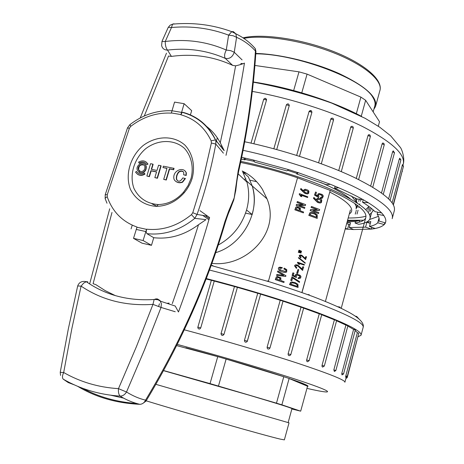 <?xml version="1.0" encoding="UTF-8"?>
<svg xmlns="http://www.w3.org/2000/svg" width="464" height="464" viewBox="0 0 464 464"><rect width="100%" height="100%" fill="white"/><g stroke="black" fill="none" stroke-linecap="round" stroke-linejoin="round"><path stroke-width="0.7" d="M307.423 386.431L307.997 386.28C308.299 385.967 307.006 385.195 304.117 383.977C291.618 378.444 232.052 360.134 185.861 347.785L217.738 356.654L210.047 383.606L276.474 403.17L283.765 376.727C268.146 371.577 248.93 365.684 226.125 359.066L283.765 376.727M176.691 345.616L217.738 356.654M276.474 403.17L281.88 404.823L289.113 378.52C301.971 382.922 308.119 385.468 307.562 386.152L300.684 411.162L291.868 408.993M289.113 378.52L307.481 386.21M226.125 359.066L218.463 386.031M281.88 404.823L300.684 411.162M163.647 370.562L210.047 383.606M288.15 422.576L291.96 408.639C291.699 408.071 277.373 403.558 248.982 395.119L163.589 370.666M319.365 194.428L321.424 195.158L322.074 196.04L321.946 197.154L321.361 197.548M315.578 192.021L314.517 195.083L318.42 197.374L318.913 196.724L318.466 195.686L318.704 194.828L319.452 194.41L321.651 195.124L322.3 196.005L322.173 197.125L320.491 197.496L320.537 198.273L322.352 198.18L323.292 196.22L322.927 195.257L322.149 194.451L319.145 193.534L318.24 193.929L317.701 195.965L315.758 194.799L316.436 192.345L315.578 192.021L314.737 195.048L318.64 197.339M318.907 193.569L318.02 193.964L317.434 195.791M320.491 197.496L320.317 198.308L321.697 198.366M313.919 197.409L313.676 198.29L316.297 201.022L318.455 202.646L319.934 203.017L321.43 202.571L321.807 200.048L320.862 199.01L318.385 198.157L317.092 198.679L316.628 200.216L313.919 197.409L313.455 198.325L317.127 202.026L318.234 202.681L320.351 203.017M318.037 198.192L316.871 198.708L316.402 199.984M312.887 210.424L319.186 210.534L319.673 209.548L311.501 206.474L311.257 207.356L317.19 209.589L310.66 209.508L310.387 210.476L318.565 213.539L318.814 212.651L312.887 210.43L319.406 210.505M310.66 209.508L310.167 210.499L318.565 213.539M311.501 206.474L311.037 207.385L317.19 209.589M311.158 212.263L309.917 212.773L308.809 215.389L317.214 218.416L317.208 214.745L314.285 212.825L310.932 212.315L310.138 212.744L309.024 215.366L317.214 218.416M307.626 193.917L305.382 193.563L304.256 192.914L300.51 189.329L300.956 188.465L303.723 191.185L304.117 189.788L305.451 189.289L307.945 190.165L308.92 191.168L308.647 193.476L307.087 193.917L305.596 193.529L303.404 191.939L300.724 189.289L300.956 188.465M303.497 190.965L303.897 189.828L305.01 189.335M285.006 272.467C279.722 271.399 277.652 269.752 278.806 267.513L280.256 267.073M284.954 271.556L285.783 271.278C286.63 270.703 285.981 269.932 283.829 268.969L284.275 268.128L286.758 269.636L286.7 271.956L285.801 272.385C281.955 272.838 276.486 268.917 279.021 267.513L282.199 267.444L281.979 268.25L280.337 267.937M283.829 268.969L284.275 268.128M285.714 276.445L276.486 275.338L276.938 274.456L283.748 275.401L277.681 271.817L277.93 270.941L285.917 275.715L285.714 276.445L276.695 275.338L276.938 274.456M283.539 275.372L277.472 271.823L277.93 270.941M283.91 282.518L275.488 279.635L276.567 276.828L277.112 276.527L280.859 277.82L280.853 280.546L284.142 281.677L283.91 282.518L275.28 279.63L276.358 276.828L277.733 276.422M347.426 220.841L359.693 220.487L355.511 221.456L355.082 223.022C361.091 222.152 364.64 220.4 365.731 217.784C367.697 211.346 355.871 202.205 330.24 190.368L301.89 292.54M330.142 190.385L297.528 177.811M303.363 212.866L295.087 209.78L296.078 207.095L296.682 206.753L300.365 208.133L300.359 210.83L303.595 212.036L303.363 212.866L294.872 209.809L295.864 207.124L296.896 206.7M305.411 205.54L298.857 205.303L304.848 207.547L304.616 208.377L296.345 205.279L296.6 204.375L303.154 204.653L297.163 202.362L297.395 201.533L305.66 204.641L305.19 205.569L298.868 205.308M304.616 208.377L296.131 205.308L296.6 204.375M302.934 204.641L296.948 202.391L297.395 201.533M301.815 196.649L300.678 196.336L299.158 194.132L299.495 193.668L307.794 196.817L307.591 197.531L300.939 195.008L301.815 196.649L300.898 196.301L299.373 194.097L299.495 193.668M307.591 197.531L301.049 195.164M298.074 287.471L289.745 284.618L290.742 282.367L291.543 281.99L294.924 282.512L297.923 284.258L298.074 287.471L289.53 284.612L290.528 282.361L292.094 281.932M299.419 282.419L292.662 277.779L291.862 280.65L290.986 280.349L291.984 276.77L299.622 281.683L299.419 282.419L292.622 277.924M291.862 280.65L290.771 280.349L291.984 276.77M298.822 277.826L299.674 277.466L299.761 276.492L299.071 275.703L297.186 275.024M296.345 277.588L292.123 275.506L292.854 272.867L293.944 273.168L293.352 275.309L295.353 276.364L295.806 274.595L296.711 274.259L299.767 275.123L300.579 275.842L300.979 276.695L300.521 278.151L298.288 278.446L298.213 277.762L299.889 277.466L299.976 276.492L299.292 275.703L297.053 275.036L296.426 275.274L296.345 277.588L292.337 275.5L293.068 272.861M295.092 276.213L295.591 274.601L296.803 274.253M299.147 278.551L298.074 278.446L298.213 277.762M297.691 273.516L296.699 273.25L297.969 269.451L298.741 269.723L297.691 273.516L296.914 273.25L297.969 269.451M302.76 270.361L298.207 266.098L297.082 265.541L295.968 265.704L295.957 266.899L296.844 267.74L296.305 268.325L294.582 265.895L295.481 264.869L297.737 265.002L302.157 269.091L302.824 266.701L303.694 267.003L302.545 270.367L297.987 266.104L296.525 265.495M294.773 265.304L296.194 264.689M301.994 268.905L302.824 266.701M299.599 264.457L298.648 264.202L297.395 262.566L297.702 262.241L304.361 264.59L304.216 265.118L298.874 263.239L299.599 264.457L298.862 264.196L297.702 262.241M304.216 265.118L298.961 263.349M305.045 263.198L298.3 257.798L298.822 257.607L305.353 263.013L305.045 263.198L298.514 257.793L298.822 257.607M305.776 259.492L302.139 256.076L300.353 255.757L300.347 256.708L301.055 257.381L300.585 257.851L299.21 255.908L299.97 255.084L301.768 255.2L305.295 258.477L305.822 256.569L306.518 256.812L305.556 259.498L301.925 256.082L300.753 255.589M299.361 255.432L300.463 254.945M305.132 258.291L305.822 256.569M301.032 253.066L298.265 252.277L298.706 251.471L301.171 252.573L301.032 253.066L298.485 252.271L298.706 251.471M301.397 251.743L298.636 250.954L299.077 250.142L301.536 251.244L301.397 251.743L298.851 250.943L299.077 250.142M240.601 162.441C259.504 166.286 278.487 171.396 297.54 177.764L268.36 281.457M211.874 263.314C245.688 267.751 281.219 232.783 267.015 198.859L262.491 189.463C257.311 181.157 250.543 174.998 242.185 170.984M245.549 213.144L252.19 214.513C254.927 204.647 254.939 195.124 252.225 185.936L248.379 176.941L252.225 185.936C260.797 211.555 242.544 244.946 215.609 252.677M242.747 171.941L248.379 176.941L242.747 171.941L246.923 182.085L238.131 173.814M355.511 221.456L347.153 221.838M367.801 210.122L368.729 206.689L365.736 209.624M301.983 292.575L330.24 190.368M240.828 161.373C272.751 167.922 309.152 179.435 334.37 190.866C359.96 202.913 371.815 212.228 369.936 218.811C368.787 221.577 365.029 223.41 358.655 224.309L355.082 223.022M359.693 220.487L359.235 222.175M245.816 178.617L244.296 179.614M356.909 198.911L356.497 200.349M277.524 277.391L276.66 279.108L279.92 280.227L280.088 278.278L277.524 277.391M279.722 280.163L279.873 278.272L277.849 277.315M281.979 268.25L279.757 268.14L280.076 269.735L285.279 271.544L285.998 271.278C286.845 270.698 286.189 269.932 284.038 268.969M297.082 207.617L296.241 209.293L299.437 210.488L299.605 208.562L297.082 207.617M299.251 210.418L299.384 208.591L297.204 207.576M307.214 193.07L308.021 192.392L307.789 191.313L305.271 190.159M308.241 192.357L308.009 191.278L305.051 190.246L304.483 191.139L304.976 192.224L306.24 192.937L307.968 192.769L308.021 192.392M292.053 282.843L291.409 283.121L290.887 284.165L297.36 286.387C297.662 284.42 295.893 283.237 292.053 282.843M297.163 286.323C297.65 284.635 296.044 283.469 292.349 282.814M294.582 265.895L294.988 265.298M296.525 268.325L294.797 265.889M299.21 255.908L299.576 255.426M300.8 257.845L299.425 255.896M311.408 213.278C315.224 213.626 316.935 214.931 316.552 217.193L310.184 214.82L310.764 213.602L311.408 213.278M311.472 213.266C315.172 213.794 316.802 215.081 316.361 217.123M321.111 201.33L320.792 201.811L319.11 202.008L317.863 201.277L317.388 200.146L317.968 199.184L320.902 200.193L321.111 201.33L319.98 202.124M318.252 199.062L320.676 200.222L320.891 201.359M345.407 228.218L347.548 229.193L353.591 229.552L349.247 227.563L365.574 227.122L371.27 229.129L375.208 228.514L369.472 226.484L370.8 221.572L366.891 222.25L370.289 223.457M349.247 227.563L350.546 222.807L346.933 222.639M350.071 224.553L348.835 224.483L346.701 223.497M369.472 226.484C373.387 225.666 376.147 224.425 377.754 222.772L384.308 224.564L385.456 222.929L378.897 220.974C379.604 219.089 379.03 216.839 377.18 214.235L383.856 215.54L381.727 212.982L375.005 211.665C372.209 208.777 368.051 205.622 362.535 202.2L368.41 202.762L362.947 199.543L357.06 198.992L334.596 188.1L338.697 187.746L330.449 184.307L326.378 184.689L296.763 173.988L298.317 172.707L288.486 169.58L286.978 170.903L254.736 162.122L253.495 160.051L243.635 157.789L244.94 159.865L245.421 158.201M241.309 159.082L244.94 159.865M347.548 229.193L348.835 224.483M371.27 229.129L371.763 227.296M365.574 227.122L366.891 222.25M384.308 224.564L384.795 222.749M377.754 222.772L379.036 217.999M379.146 219.988L378.839 221.119M377.18 214.235L377.725 212.199M362.535 202.2L363.213 199.706M334.596 188.1L335.107 186.25M298.317 172.707L330.391 184.312M296.763 173.988L297.227 172.341M347.577 220.272L363.695 220.226M369.605 219.495L378.456 216.363M373.033 209.786L372.743 211.381L369.593 214.693M365.992 216.178C361.63 217.459 355.702 218.063 348.203 217.981M244.719 141.752C282.912 149.831 325.287 163.699 354.142 177.387C383.258 191.765 396.621 202.988 394.22 211.05L392.422 217.784M265.095 98.322L266.556 99.545L266.504 100.033L253.883 143.776M273.847 148.758L286.404 104.806L273.841 148.758M289.258 105.606L286.404 104.806C287.761 103.368 288.724 103.594 289.287 105.479L276.718 149.541M296.67 155.399L309.082 111.453L311.321 110.757M309.082 111.453L311.907 112.305L299.483 156.287M318.594 162.771L330.815 118.993L331.07 118.494L332.729 118.216M338.72 170.555L350.709 127.136L351.12 126.457L352.391 126.365M356.282 178.414L368.004 135.546L368.509 134.769L369.448 134.769M370.678 185.994L382.104 143.875L382.632 143.045L383.293 143.092M381.518 192.943L392.602 151.821L393.089 150.962L393.524 151.015M388.629 198.818L399.284 159.106L399.939 158.27M392.126 202.814L402.508 164.633M370.423 211.259L371.229 208.261M369.837 208.081L368.781 211.996M357.036 214.049L357.663 211.746M357.825 211.155L358.08 210.221M358.776 207.657L359.055 206.631M359.594 204.641L359.815 203.841M360.511 201.277L361.033 199.363M359.327 199.207L358.73 201.393M357.611 205.5L357.002 207.756M356.306 210.314L356.05 211.236M355.865 211.932L355.267 214.124M361.259 116.244L365.644 100.299L379.523 121.701L378.293 126.22M365.644 100.299L360.893 97.109L307.081 74.118L301.71 93.026M356.306 113.744L360.893 97.109M307.081 74.118L298.996 71.845L254.916 65.459M293.602 90.753L298.996 71.845M242.678 63.69L241.036 63.452L240.712 64.566M246.43 173.258L243.646 172.741M250.05 180.206L256.627 181.685M213.179 266L212.512 265.402M212.489 265.385L212.367 265.797M267.281 281.126L267.861 280.888L267.769 281.277M309.239 294.686L309.111 295.15M309.186 294.681L307.487 294.553M340.135 307.133L339.967 307.76M340.06 307.116L337.618 306.675M356.77 316.483L356.607 317.092M356.683 316.465L355.221 316.117M358.156 336.713L361.044 335.281C362.28 331.644 347.791 324.092 317.585 312.626C287.709 301.536 244.603 288.312 206.207 278.545M211.364 280.302L206.057 278.945M211.41 280.314L214.252 281.056L200.726 327.926C199.723 329.388 198.76 329.388 197.85 327.926L197.832 327.108L200.726 327.926M234.477 286.526L237.4 287.349L223.973 334.405C222.627 335.988 221.63 335.791 220.986 333.825L234.477 286.526L214.252 281.056M244.447 340.344L247.277 341.133L247.19 341.568C245.601 342.739 244.685 342.328 244.447 340.344L257.74 293.265L237.4 287.349M257.74 293.265L260.64 294.118L247.353 341.173M267.119 347.182L269.88 347.965L269.404 348.771C267.919 349.427 267.16 348.893 267.119 347.182L280.221 300.254L260.635 294.141M280.221 300.254L283.034 301.107L269.961 348.017M288.127 353.794L290.824 354.612L289.93 355.523C288.654 355.888 288.057 355.314 288.127 353.794L300.997 307.191L283.023 301.159M300.997 307.191L303.671 308.026L290.824 354.606M306.652 359.931L309.157 360.702L307.481 361.769L306.768 361.241L306.6 360.157L319.261 313.803L303.642 308.119M319.261 313.803L321.743 314.604L309.157 360.696M322.039 365.348L324.313 366.061L322.573 367.105L322.004 366.403L322.039 365.348L334.382 319.841L321.709 314.737M334.382 319.841L336.632 320.583L324.313 366.061M333.836 369.883L335.855 370.527L334.387 371.49L333.836 369.883L345.906 325.09L336.58 320.781M345.906 325.09L347.901 325.774L335.855 370.527M341.788 373.404L343.534 373.978L341.968 374.912L341.788 373.404L353.591 329.405L347.826 326.064M353.591 329.405L355.314 330.02L343.534 373.972M345.813 375.846L347.287 376.345L345.651 377.244L345.813 375.846L357.367 332.676L355.18 330.53M357.367 332.676L358.823 333.222L347.287 376.339M358.295 335.188L347.217 377.609L346.243 377.261L344.949 382.04M218.173 245.085C232.261 237.261 241.721 225.568 246.552 210.006C249.232 200.402 249.359 191.098 246.923 182.085M77.662 386.309C95.642 397.184 116.336 403.187 139.763 404.318C132.576 402.566 126.046 399.835 120.176 396.134C118.755 394.777 118.192 392.283 118.477 388.652L126.504 391.999C132.982 395.978 139.339 398.692 145.563 400.136C180.89 341.458 207.344 281.926 224.924 221.537L228.619 211.248L234.192 197.908L238.194 170.717C247.016 131.631 252.764 91.721 255.432 50.982C250.2 45.118 243.919 40.565 236.576 37.329L234.256 52.27L242.098 59.897M175.241 311.75L161.043 307.435L144.484 349.833L126.504 391.999C124.891 394.661 122.78 396.041 120.176 396.134C99.412 394.731 80.452 389.087 63.29 379.204L68.225 382.556L74.507 384.934M223.404 153.155L215.795 144.055C211.375 168.032 205.129 191.493 197.067 214.426L206.753 216.067M217.326 137.849L216.05 142.187M127.467 127.983L129.404 128.255L130.674 126.423C143.208 116.795 156.762 112.369 171.326 113.141L174.557 102.103L184.127 103.687L180.89 114.776L182.213 112.34L183.222 112.381C197.995 116.551 208.806 125.773 215.65 140.053L224.216 150.649L220.267 142.755L228.601 104.093L235.613 65.847L232.597 65.349L225.336 58.418C207.147 50.414 187.874 47.641 167.516 50.106L171.419 56.405C193.041 53.459 213.434 56.44 232.597 65.349M204.612 219.484L194.799 218.335C179.904 230.388 163.937 235.497 146.897 233.659L153.752 237.707C169.453 239.476 184.37 235.149 198.499 224.727L205.946 219.687L204.612 219.484M183.599 112.717L183.222 112.381M205.326 125.495C211.561 129.99 216.543 135.737 220.267 142.755M146.897 233.659L146.166 231.925L146.595 229.181L143.098 240.538L133.522 238.357L137.019 227.053C122.392 221.786 112.456 211.706 107.225 196.8L107.265 194.683L129.404 128.255M133.522 238.357L142.025 243.171L151.473 245.334L153.752 237.707M111.986 212.46L93.09 283.695L95.874 284.652L105.287 290.679L115.408 295.643M169.169 303.096L167.127 303.305M171.419 56.405L168.531 56.04L144.281 116M190.327 115.171L191.673 110.652L184.127 103.687M151.473 245.334L143.098 240.538M146.595 229.181C162.574 230.782 177.521 225.939 191.452 214.641L192.769 212.721L203.012 179.58L211.375 143.016L211.155 140.841C204.781 127.461 194.689 118.772 180.89 114.776M192.293 177.874C195.321 165.532 192.56 153.41 184.956 145.157C173.832 135.163 156.171 135.529 142.929 145.708C130.198 156.617 124.891 174.771 130.355 189.126C135.314 199.358 145 205.778 156.623 206.352C167.185 206.045 176.355 201.544 184.121 192.856C187.914 188.384 190.64 183.39 192.293 177.874M191.081 178.373C193.865 167.028 191.336 155.881 184.347 148.277C174.116 139.061 157.853 139.368 145.65 148.735C133.916 158.781 129.038 175.508 134.09 188.72C139.101 198.447 147.169 203.725 158.288 204.554C168.009 204.264 176.436 200.123 183.576 192.142L188.065 185.623L191.081 178.373M146.711 164.592L147.732 163.908C145.493 160.596 142.442 160.005 138.579 162.133L139.09 163.108C142.309 161.339 144.849 161.832 146.711 164.592L148.004 164.105L146.195 162.052M139.09 163.108L139.362 163.305C141.508 161.982 143.533 161.895 145.447 163.055M175.821 181.43C177.892 182.886 180.148 183.141 182.59 182.201L185.409 178.565L182.793 177.903C180.415 181.691 178.327 182.219 176.523 179.493L176.39 179.168C176.129 176.274 176.941 173.803 178.831 171.744C180.902 170.607 182.526 170.781 183.709 172.272L183.703 174.824L185.96 175.27L186.099 172.567C183.663 166.298 172.045 170.427 174.006 179.168L174.534 180.183C176.575 182.503 179.174 183.106 182.335 182.004L185.153 178.367M183.703 174.824L186.215 175.462L186.354 172.765L184.875 170.845M177.486 180.571L176.651 179.365C176.39 176.471 177.202 174 179.092 171.947L181.175 171.17L183.274 171.709M163.699 179.377L166.292 180.038L169.598 168.983L173.652 169.772L174.064 168.386L163.386 166.17L162.974 167.545L167.005 168.328L163.699 179.377L166.025 179.841L169.337 168.78L173.391 169.569L173.803 168.188M162.974 167.545L166.965 168.467M138.91 172.185L140.488 172.898C144.78 172.666 146.682 170.358 146.189 165.967L144.704 164.059M138.202 173.211L136.723 171.68M137.495 174.244C139.809 175.775 142.303 175.728 144.983 174.093L144.194 172.915C140.957 174.679 138.417 174.174 136.567 171.402L135.558 172.08C137.773 175.409 140.824 176.018 144.71 173.901L144.194 172.915M146.85 176.018L149.135 176.477L150.881 170.694L156.583 171.819L154.837 177.613L157.151 178.072L160.869 165.683L158.56 165.236L156.994 170.445L151.293 169.325L152.859 164.134L150.574 163.688L146.85 176.018L149.408 176.668L151.154 170.891L156.542 171.953M151.606 169.389L153.132 164.331L152.859 164.134M154.837 177.613L157.418 178.269L161.136 165.886L160.869 165.683M235.747 190.408L233.798 199.88L230.579 208.272C229.361 211.439 228.862 211.578 225.376 222.175M209.258 218.602L205.285 215.777M252.19 214.513L246.552 210.006M255.31 48.656L252.77 45.901M140.383 404.295L139.763 404.318C142.332 404.231 144.263 402.839 145.563 400.136L145.957 401.145L142.987 403.32M224.924 221.537L225.342 222.285M238.194 170.717L238.635 171.402C236.257 183.703 236.82 182.578 235.654 191.185M123.673 398.147L110.85 395.229M235.613 65.847C239.592 64.931 242.539 64.015 244.453 63.11C239.575 93.432 233.421 124.184 225.997 155.359M209.595 217.425C200.489 248.855 190.118 280.372 178.478 311.982L175.218 306.049M182.277 112.358C197.154 116.389 208.214 125.576 215.464 139.919L215.853 140.644L215.795 144.055L211.375 143.016M192.769 212.721L197.067 214.426L194.799 218.335L191.452 214.641M106.981 203.22L105.415 199.242C104.806 198.493 105.409 197.681 107.225 196.8M105.2 194.752L107.265 194.683M130.674 126.423L129.984 124.601M215.441 139.908L211.155 140.841M140.209 172.701C142.918 172.939 144.832 171.651 145.957 168.85L145.916 165.77C144.124 160.213 135.146 164.969 137.385 170.276L140.209 172.701M144.878 168.635L144.843 166.327C143.498 162.162 136.77 165.723 138.446 169.702L140.569 171.529C142.593 171.703 144.031 170.74 144.878 168.635M143.962 165.068C140.319 164.302 138.568 165.915 138.719 169.899L139.618 171.158M255.792 53.824C296.751 53.859 363.735 79.332 372.975 97.585C374.999 100.856 375.567 103.762 374.686 106.302M255.815 53.453C279.862 54.033 314.099 62.275 339.433 73.712C365.638 86.269 377.673 97.196 375.538 106.5L373.874 109.249M146.16 400.815C183.321 412.287 265.367 435.702 280.268 439.118L284.368 439.872L289.026 422.843L155.91 384.343M243.652 157.818L241.663 157.389M345.199 228.984L347.49 229.17M353.533 229.529L371.194 229.106M375.132 228.485C379.419 227.633 382.446 226.316 384.215 224.541M385.364 222.906C386.309 220.864 385.775 218.405 383.769 215.528M381.64 212.964C378.711 209.861 374.274 206.457 368.329 202.756M362.865 199.537C356.05 195.709 347.977 191.777 338.645 187.752M288.463 169.604L253.512 160.08M243.084 150.307C281.23 158.537 323.437 172.347 352.17 185.832C381.164 199.978 394.504 210.929 392.179 218.695M220.446 145.969L222.036 146.235M403.048 164.9L403.141 164.558C405.925 154.761 392.382 142.077 362.517 126.515C333.001 111.824 289.878 98.037 252.317 91.414M253.361 81.995C289.762 87.348 334.161 101.541 361.711 116.481M333.425 119.985L330.815 118.993M383.299 194.265L394.504 152.65L392.602 151.821M372.76 187.218L384.262 144.751L382.104 143.875M390.085 200.315L400.919 159.877L399.284 159.106M393.234 204.56L403.489 166.216L402.114 165.515M393.414 204.885L402.143 171.257M266.446 99.94L263.697 99.429M358.62 179.556L370.394 136.445L368.004 135.546M341.278 171.628L353.29 128.041L350.709 127.136M349.311 213.921C352.623 211.891 352.518 208.893 349.003 204.92C345.541 201.132 339.126 196.858 329.765 192.09M356.311 208.203L357.141 205.146M356.92 202.826L351.538 196.04M245.067 159.436L254.295 161.385M287.61 170.346L296.931 173.391M320.798 182.491C334.353 188.367 344.178 193.813 350.279 198.83M354.809 203.493L356.23 206.416L356.114 208.922M208.922 219.75L202.635 215.302M199.961 210.668L209.566 217.523M356.758 316.529L359.008 319M353.585 329.428L355.702 329.428M361.154 334.846L363.15 327.393C364.46 323.489 350.146 315.74 320.201 304.146C290.58 292.941 247.741 279.717 209.421 270.036M184.347 329.823C222.163 339.897 266.649 353.034 298.079 363.376C330.003 374.019 345.605 380.318 344.891 382.266M306.895 388.351C332.357 394.255 335.994 393.112 308.073 383.444C280.453 373.862 222.633 356.572 177.283 344.421M234.482 286.514L221.038 333.564L223.973 334.405M197.873 327.149L211.375 280.262M172.562 24.163L171.489 27.504L168.275 27.283L162.029 41.273L161.617 45.449C162.272 48.453 164.239 50.008 167.516 50.106C165.967 48.169 165.207 45.292 165.254 41.487C186.708 38.814 207.048 41.661 226.27 50.037L228.607 35.148C210.476 28.298 191.441 25.752 171.489 27.504L165.254 41.487L161.919 41.499M105.154 198.586L105.229 194.671L127.478 127.948L129.787 124.746C142.732 114.811 156.786 110.148 171.953 110.751L181.523 112.363M118.477 388.652L136.433 346.62L152.969 304.372C125.825 306.194 101.865 300.109 81.09 286.114L71.792 328.901L63.684 372.511C80.231 381.994 98.501 387.376 118.477 388.652M145.789 231.553L136.213 229.413M172.289 303.618L186.047 264.155L198.499 224.727M180.937 114.579L171.367 112.949M136.95 227.232L146.531 229.361M157.058 206.347L152.076 203.893M238.647 171.367C247.538 131.904 253.303 91.947 255.942 51.51L255.316 48.685C249.957 42.427 243.443 37.456 235.776 33.768L231.78 31.668L233.305 31.604L235.776 33.768L236.576 37.329L233.119 35.728L228.607 35.148L231.751 31.68M255.316 48.685L255.432 50.982L255.942 51.51M231.78 31.668C212.796 24.743 193.059 22.237 172.567 24.157L174.006 23.774M234.256 52.27L230.788 50.675L226.27 50.037C224.425 53.691 224.118 56.486 225.336 58.418C229.541 59.119 232.516 57.072 234.256 52.27M172.567 24.157L170.039 25.247L168.154 27.55M174.905 305.944L160.527 301.217L158.021 299.773L154.634 299.425L154.152 299.5L152.969 304.372L161.043 307.435L161.379 303.688L160.051 300.544L157.453 298.944L155.916 298.897L154.152 299.5C128.261 301.124 105.647 295.185 86.304 281.689L87.8 281.781M63.29 379.204C62.072 377.934 62.205 375.701 63.684 372.511L60.227 372.366L60.569 375.411M81.09 286.114L83.59 283.179L86.304 281.689C81.977 280.79 79.1 282.216 77.679 285.981L81.09 286.114M375.799 105.543L379.796 90.927C383.426 81.188 364.907 65.03 333.558 52.745C302.279 40.438 263.772 34.481 243.803 38.367M246.628 181.047L267.015 198.859M365.731 217.784L341.214 308.351M371.374 213.492L370.144 218.028M350.407 209.919L325.415 301.432M356.688 199.665L357.297 199.015M378.897 220.974L379.123 220.145M372.963 210.563L372.743 211.381M403.373 163.751C404.834 157.911 401.894 149.402 400.444 147.529L390.705 135.848L379.703 127.177L365.168 118.326L331.708 103.101C305.95 93.954 279.827 86.988 253.344 82.192M333.546 119.88L321.314 163.763M333.552 119.863C333.43 118.239 332.601 117.786 331.07 118.494M394.51 152.639L393.089 150.962M384.267 144.733L383.931 143.48L382.632 143.045M311.907 112.305L299.5 156.293M311.912 112.288C311.611 110.432 310.694 110.084 309.157 111.244M400.919 159.877L399.69 158.224M403.489 166.216L402.421 164.616M402.334 171.512L402.288 170.723M266.556 99.545C265.704 98.043 264.747 97.962 263.685 99.308L251.018 143.121M370.394 136.428L369.976 135.07L368.509 134.769M353.295 128.023C353.29 126.614 352.565 126.086 351.12 126.457M373.155 111.882L374.941 105.351M357.257 203.046L355.099 197.919M211.091 265.478L270.263 282.048C287.773 287.663 302.081 292.535 313.183 296.658C324.388 300.956 334.15 305.057 342.478 308.96L349.119 312.4C359.385 318.095 364.095 322.985 363.254 327.074M345.889 378.531L347.217 377.609M247.19 341.568L260.64 294.118M111.598 294.449L111.737 294.008M158.642 306.466L159.436 303.769M183.576 192.142L184.121 192.856M158.288 204.554L156.623 206.352M146.125 400.873C181.024 342.884 207.431 283.347 225.353 222.268M136.515 403.489C116.638 402.039 98.646 396.958 82.557 388.246M110.745 294.159L110.913 293.613M131.068 228.885L132.252 225.173M60.227 372.366L68.359 328.761L77.679 285.981M215.464 139.919L223.665 150.139M166.483 53.145L140.209 117.978M109.707 208.788L89.633 283.927M379.796 90.927C383.624 80.092 364.437 63.516 332.804 51.231C301.177 38.918 262.694 33.257 243.008 37.839"/></g></svg>
